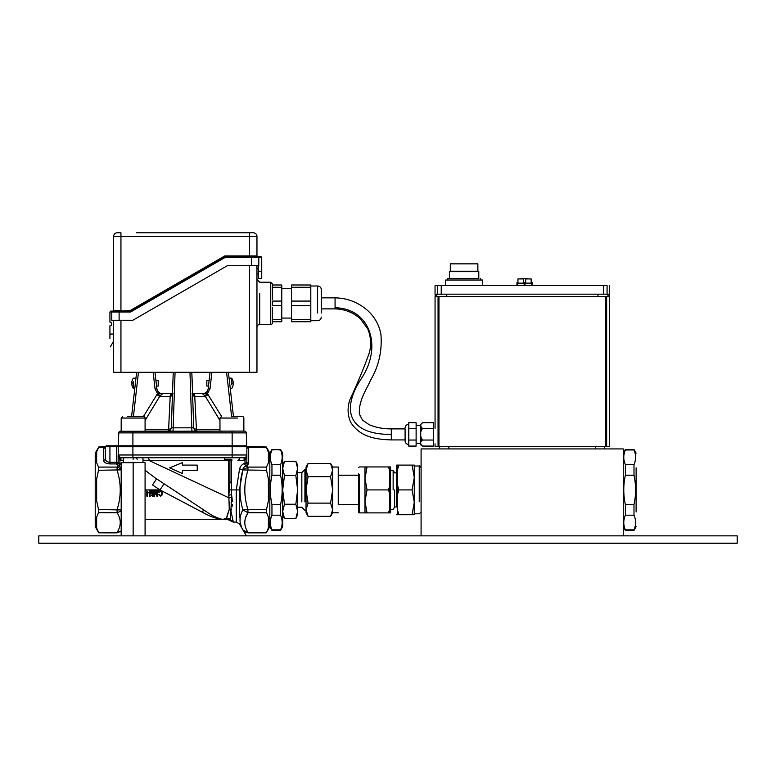 <?xml version="1.0" encoding="UTF-8"?>
<svg xmlns="http://www.w3.org/2000/svg" width="776" height="776" viewBox="0 0 776 776"><rect width="100%" height="100%" fill="white"/><g stroke="black" fill="none" stroke-linecap="round" stroke-linejoin="round"><path stroke-width="1.16" d="M435.055 428.294L435.055 296.568L436.19 296.568C434.735 295.763 434.773 294.967 436.306 294.172L608.394 294.172C609.936 294.967 609.965 295.763 608.51 296.568L605.746 296.568L605.746 446.355L609.655 446.355L606.648 446.355L606.648 296.568M482.42 280.02L482.42 281.31L482.42 280.02L445.764 280.02L445.705 281.31L445.764 280.02M531.172 278.923L531.172 283.153L524.974 283.153L525.662 283.153L525.662 278.923L531.172 278.923L525.662 278.923M527.243 278.555L520.88 278.555L527.243 278.555M516.981 284.433L516.981 282.6L516.981 284.433M532.123 282.6L532.123 284.433L532.123 282.6L531.172 282.6M516.981 282.6L517.941 282.6M523.451 282.6L525.662 282.6M516.932 284.433L517.252 285.17L516.564 285.539M524.139 285.17L524.974 285.17L524.139 285.17M476.959 271.658L478.792 271.658L478.792 278.555L447.548 278.555L449.382 278.555L449.382 271.658L451.225 271.658M476.959 263.85L477.87 263.85L477.87 271.202L478.792 271.658L449.382 271.658L450.303 271.202L450.303 263.85L451.225 263.85M478.336 271.202L449.847 271.202M477.87 263.85L450.303 263.85M523.451 278.923L523.451 283.153L517.252 283.153L517.941 283.153L517.941 278.923L523.451 278.923L517.941 278.923M607.075 294.172L607.075 285.539L435.055 285.539L437.625 285.539L437.625 294.172M438.954 446.355L438.954 296.568L438.062 296.568L438.062 446.355L605.746 446.355M438.954 296.568L605.746 296.568M435.055 296.568L438.062 296.568L438.062 427.052M438.062 446.355L435.055 446.355L438.062 446.355L438.062 441.757M420.718 425.403L420.718 444.241L420.718 424.569L420.718 425.403L416.12 425.403M420.718 424.569L422.551 422.736C419.826 424.618 419.826 426.499 422.551 428.381C419.826 432.271 419.826 436.16 422.551 440.05C419.826 442.058 419.826 444.066 422.551 446.074L420.718 444.241M422.551 440.05L433.58 440.05L433.58 446.074L422.551 446.074C420.922 445.405 420.311 444.464 420.738 443.251L420.738 443.164M421.892 428.633L420.738 425.655M421.892 440.176L421.019 438.547M422.551 428.381L433.58 428.381L433.58 422.736L422.551 422.736M433.58 440.05L433.58 428.381M405.091 428.895L405.091 440.836L405.091 439.924L391.308 439.924L391.308 428.895L391.308 439.924C377.136 439.42 359.909 437.615 350.48 421.911C347.444 414.394 347.308 406.847 350.063 399.3C357.988 382.248 364.41 366.718 369.347 352.692C371.51 344.67 370.928 336.629 367.611 328.568L360.316 318.781C353.099 312.418 344.68 309.12 335.067 308.877L335.067 297.848L335.067 308.877L321.283 308.877L321.283 293.716L321.283 297.848L335.067 297.848C347.551 298.12 358.473 302.407 367.824 310.691C374.856 317.219 379.221 325.115 380.919 334.369C382.258 351.004 378.746 366.388 370.394 380.502C367.077 388.747 358.619 399.679 359.366 413.986L362.489 420.097L369.114 424.656C375.371 427.43 382.762 428.847 391.308 428.895L405.091 428.895M408.768 443.067L408.768 446.074L416.12 446.074L416.12 440.05L408.768 440.05L408.768 443.067M408.768 428.381L416.12 428.381L416.12 422.736L408.768 422.736L408.768 440.05M416.12 440.05L416.12 428.381M636.116 467.86L636.116 511.966M625.369 464.62C623.244 459.731 623.244 454.833 625.369 449.944L633.992 449.944C636.126 454.833 636.126 459.731 633.992 464.62L625.369 464.62L625.369 475.232C623.244 485.019 623.244 494.807 625.369 504.584L625.369 515.206C623.244 520.095 623.244 524.983 625.369 529.882L633.992 529.882C636.126 524.983 636.126 520.095 633.992 515.206L633.992 504.584C636.126 494.807 636.126 485.019 633.992 475.232L633.992 464.62M625.369 475.232L633.992 475.232M633.992 504.584L625.369 504.584M625.369 515.206L633.992 515.206M623.254 535.857L623.254 448.926L421.087 448.926L421.087 535.857M38.8 543.21L737.2 543.21L737.2 535.857L38.8 535.857L38.8 543.21M414.277 477.502L414.277 514.721L412.066 514.721L414.277 502.315L412.066 489.908L414.277 477.502L412.066 465.096L414.277 465.096L414.277 477.502L414.277 466.017L419.244 466.017L419.244 501.732M394.615 489.908L394.615 506.951L394.615 489.908M393.141 489.908L393.141 470.324L393.141 489.908M390.57 512.887L390.57 509.415L393.141 509.493L394.615 506.951L396.643 506.951L396.643 465.096L396.643 472.875L394.615 472.875L393.141 470.324L390.57 470.411L390.57 466.939L390.57 512.887L389.659 512.887L389.659 466.939L390.57 466.939M389.659 512.887L388.524 512.887L389.659 508.93M389.659 493.866L388.524 489.908L389.659 485.96M367.038 489.908L364.992 501.403L364.992 466.939L367.038 466.939L364.992 478.423L367.038 489.908L388.524 489.908M367.038 512.887L364.992 512.887L364.992 501.403L367.038 512.887L388.524 512.887M389.659 470.886L388.524 466.939L389.659 466.939M367.038 466.939L388.524 466.939M358.59 473.874L358.59 512.218L359.259 512.887L359.259 505.283M396.643 465.096L397.555 465.096L397.555 514.721L412.066 514.721M397.555 465.096L398.854 465.096L397.555 469.684M397.555 485.32L398.854 489.908L397.555 494.496M397.555 510.133L398.854 514.721M398.854 489.908L412.066 489.908M398.854 465.096L412.066 465.096M448.838 446.355L448.838 448.926L439.643 448.926L439.643 446.355M595.502 446.355L595.502 448.926L604.688 448.926L604.688 446.355M121.153 531.065L121.163 535.857M145.122 535.857L145.122 519.319M132.473 535.857L133.802 535.857M144.423 462.341L133.142 462.709L133.142 535.488M133.142 462.709L121.192 462.709L121.192 535.488L121.861 535.857M144.423 535.857L145.083 535.857M145.083 462.709L145.083 535.488M121.192 462.709L121.861 462.341M132.473 462.341L133.802 462.341M118.204 455.231L118.194 446.724L119.116 445.802L118.194 446.724L119.116 445.802L118.194 446.724L116.361 446.724L116.361 445.802L106.254 445.802L105.332 446.724L106.254 445.802M116.361 445.802L245.934 445.802L246.846 446.724A1.833 1.591 180 0 0 248.689 448.315L248.689 463.379A1.833 1.591 -0 0 1 246.846 461.788L246.846 454.988A2.755 2.755 0 0 1 244.091 457.753L244.091 460.507A5.51 5.51 0 0 0 245.012 460.43L246.729 456.821M152.988 490.83L152.988 496.339L152.387 496.339L152.387 493.749L150.04 493.749L150.04 496.339L149.438 496.339L149.438 490.83L150.04 490.83L150.04 493.09L152.387 493.09L152.387 490.83L153.144 490.83L153.832 494.254M268.894 460.973L268.816 453.31L266.255 446.976L269.825 453.155L269.825 526.671L266.255 532.85L247.951 532.85L242.859 529.804C239.066 523.558 239.066 516.913 242.859 509.861C239.066 496.543 239.066 483.244 242.859 469.965L239.454 489.908L239.454 517.747M269.825 462.079L269.825 453.155L271.949 449.479L280.563 449.944C282.697 454.833 282.697 459.731 280.563 464.62L271.949 464.62L271.949 475.232L280.563 475.232L280.563 464.62M266.255 446.976L266.517 447.471L248.485 447.471A1.833 1.542 -27.4 0 1 246.846 446.724L132.9 446.724L132.9 445.802L246.719 445.802L246.273 432.872L232.15 432.872L232.15 457.753L244.091 457.753A2.755 2.755 0 0 0 246.846 454.988L246.846 446.724L266.255 446.976M268.399 451.826L268.399 462.738L268.399 451.826M248.689 463.379L247.786 464.775L245.798 465.522L247.331 466.036L247.951 467.094L266.517 467.094L268.399 462.738M266.517 467.094L266.517 470.285L268.399 478.996L268.399 500.83L268.399 478.996M266.517 470.285L242.859 469.965L247.951 467.094L247.951 470.285C243.771 483.293 243.771 496.378 247.951 509.541L266.517 509.541L268.399 500.83M266.517 509.541L266.517 512.723L268.399 517.078L268.399 528L266.517 532.355L268.399 528L268.399 517.078M266.517 532.355L247.951 532.355L247.951 532.85L244.838 531.909L242.869 529.814L246.37 535.857L242.869 529.814M268.894 526.206L269.34 522.461M268.894 518.853L268.603 517.747M245.633 517.563L247.951 512.723L247.951 509.541L242.859 509.861L247.951 512.723C243.771 519.231 243.771 525.779 247.951 532.355M240.162 517.747L240.017 521.191M240.22 522.878L241.656 527.467M247.331 466.036C244.838 466.066 243.315 467.307 242.762 469.781L239.58 468.85C240.434 466.027 242.238 464.135 245.012 463.185L245.012 460.43L246.846 454.988L246.846 461.788L246.846 454.988L246.07 456.918M121.192 467.433L118.534 466.036L117.709 466.036L117.098 467.094L121.192 468.83M245.798 465.522L244.789 464.523L246.846 461.788L246.846 454.988L132.9 454.988L132.9 446.724L118.194 446.724M247.786 464.775A1.833 1.271 56.5 0 1 246.399 463.185L245.012 463.185L244.789 464.523M244.556 457.714A2.755 2.755 0 0 0 245.255 457.491A2.755 2.755 0 0 1 244.556 457.714L245.012 460.43M245.779 457.171A2.755 2.755 0 0 0 245.876 457.093A2.755 2.755 0 0 1 245.4 457.413L245.779 457.171A2.755 2.755 0 0 1 245.4 457.413L246.525 456.288A2.755 2.755 0 0 1 246.409 456.492A2.755 2.755 0 0 0 246.846 455.182A2.755 2.755 0 0 1 246.525 456.288M147.508 457.753A2.755 1.62 -90 0 1 149.128 460.507L142.968 460.139M135.082 457.753A2.755 2.347 -90 0 1 137.177 459.276M133.957 457.753A2.755 0.912 -90 0 0 133.132 459.276M229.793 502.77L229.259 509.337A3.405 1.988 -164.1 0 1 231.442 509.231L230.928 510.86L229.259 509.337L228.842 495.263L229.919 482.168L228.513 482.168L228.513 460.692M229.133 509.735L227.213 515.4M227.193 515.448L226.573 517.854M227.368 518.446L227.368 519.319L227.368 518.446L230.239 519.765L230.239 520.696L230.239 519.765A3.511 0.815 -173 0 0 230.23 519.707A3.657 3.618 -167.6 0 0 226.514 518.446L222.954 519.319L227.368 518.446A3.657 3.191 63.6 0 0 226.495 518.465L222.954 519.319C218.463 518.892 212.653 516.156 205.514 511.093L155.249 477.958L145.112 470.305M214.118 516.36L219.86 518.834M123.306 462.341L123.306 457.753L120.949 457.753L232.15 457.753M123.306 457.753L120.949 457.753L120.949 460.507L123.306 460.507M244.76 522.539L244.779 521.773M117.709 466.036L120.212 464.552L119.921 463.156L118.505 463.156L118.136 462.321L109.93 462.321C107.136 462.098 105.614 460.857 105.332 458.606L105.332 446.724L105.332 458.606A1.833 1.591 0 0 1 103.489 460.197L103.489 448.315A1.833 1.591 180 0 0 105.332 446.724A1.833 1.542 -152.6 0 1 103.703 447.471L103.489 448.315L103.703 447.471L98.533 447.471L96.651 451.826L96.651 462.738L96.651 451.826M121.192 531.104L117.098 532.85L117.098 532.355L117.098 532.85L98.794 532.85L96.651 528L98.794 532.85L95.225 526.671L95.225 453.155L98.794 446.976L105.332 446.724L105.332 458.606L105.332 446.724L109.93 446.724L109.93 445.802M96.651 517.078L96.651 528L96.651 517.078L98.533 512.723L98.533 509.541L96.651 500.83L96.651 478.996L98.533 470.285L98.533 467.094L96.651 462.738M121.192 531.036L117.098 532.355C121.279 525.847 121.279 519.309 117.098 512.723L117.098 509.541C121.279 496.533 121.279 483.448 117.098 470.285L117.098 467.094L98.533 467.094M132.9 457.753L132.9 454.988L118.194 454.988A2.755 2.755 0 0 0 120.949 457.753A2.755 2.755 0 0 1 118.194 454.988L120.435 457.695L119.921 460.41L118.136 455.56L118.136 462.321A1.833 1.552 -24.1 0 1 116.361 463.912L116.361 446.724L109.93 446.724L109.93 463.912C106.031 463.689 103.887 462.447 103.489 460.197M119.116 445.802L132.9 445.802L132.9 431.281L244.43 431.097M164.066 483.778L160.021 489.908L201.469 511.762A7.353 3.832 123.4 0 1 205.514 511.093L155.249 477.958L145.083 470.285M226.514 518.446L229.259 509.337M232.431 501.655L231.607 494.748L230.928 510.86L233.091 520.977A3.676 3.54 -15.7 0 1 230.23 519.707L230.928 510.86L233.091 520.977A7.062 1.688 13 0 1 233.11 521.094L233.11 522.073L233.11 521.094A3.676 3.56 -0 0 1 230.239 519.765M228.842 495.263L228.522 489.908L231.335 489.908L231.607 494.748A3.405 0.504 173.8 0 0 228.842 495.263M225.777 460.507L149.128 460.507L229.182 497.95A3.405 0.757 170.8 0 1 231.976 497.183M231.403 492.343L231.335 489.908L236.273 489.908L236.273 522.073L236.273 489.908L239.58 468.85M232.102 506.476L232.286 505.127M232.296 504.992L232.364 504.284M145.083 489.908L160.021 489.908L152.532 484.971L156.577 478.84M206.28 514.216L201.469 511.762C209.481 516.36 216.64 518.882 222.954 519.319L216.795 518.397M156.82 490.83L154.579 493.565L154.579 490.83L153.978 490.83L153.978 496.339L154.579 496.339L154.579 494.438L155.316 493.555L156.927 496.339L157.722 496.339L155.734 493.061L157.635 490.83L156.82 490.83L154.579 493.565M153.978 496.165L152.988 492.712M155.569 492.362L155.384 491.47L155.035 493.002M154.763 494.215L154.579 495.03M156.82 496.165L156.18 495.049M157.635 490.83L158.188 490.83L157.179 495.457M156.927 494.322L157.586 490.898M154.579 492.712L155.016 490.83L155.714 490.83L155.957 491.887M156.121 492.605L156.539 494.38M147.382 491.994L147.382 496.165L146.839 496.165L146.839 490.81L148.449 492.779L147.382 491.994M145.083 490.898L145.083 491.528M162.116 495.001L160.37 496.252L158.517 494.467L159.099 494.293L159.565 495.311L161.408 495.098L161.602 492.265L161.088 491.567L158.595 492.294L159.235 491.13L161.369 491.053L162.116 491.974L162.116 495.001M152.29 493.749L151.853 495.66L150.098 496.048M150.04 491.014L151.417 491.014L152.271 493.09M151.756 493.41L151.504 491.926L150.234 491.606M149.593 495.398L149.787 493.177L151.291 492.886M162.116 491.974L162.388 493.614M197.23 465.096L182.525 465.096L182.525 462.564L169.663 467.86L182.525 473.593L182.525 470.615L197.23 470.615L197.23 465.096M157.722 496.339L155.734 493.061M118.194 454.862L118.136 455.56L118.194 454.862M119.223 457.142L118.224 455.405M119.223 465.532L117.098 464.746A1.833 1.29 -55.4 0 0 118.505 463.156L120.212 464.552M96.146 518.853L95.7 522.461M98.533 512.723L117.098 512.723L121.192 510.986M98.533 509.541L121.192 509.958M98.533 470.285L121.192 469.868M118.194 455.008A2.755 2.755 0 0 0 118.602 456.433A2.755 2.755 0 0 1 118.194 455.008M96.156 453.62L95.7 457.355M96.146 460.973L96.447 462.079M95.225 526.671L95.225 517.747M231.908 459.276L224.555 459.276L231.908 459.276M231.908 460.692L225.961 460.692L231.908 460.692M136.576 232.79L253.286 232.79A3.676 3.676 0 0 1 256.963 236.467L256.963 255.944A0.553 0.553 0 0 0 257.506 256.497A0.553 0.553 0 0 1 256.963 255.944L256.963 236.467L249.61 236.467L249.61 255.944L256.963 255.944M117.283 232.79A3.676 3.676 0 0 0 113.606 236.467L113.606 310.536A0.553 0.553 0 0 1 113.053 311.089A0.553 0.553 0 0 0 113.606 310.536L120.949 310.536L120.949 232.79L117.283 232.79A3.676 3.676 0 0 0 113.606 236.467L249.61 236.467L249.61 232.79L228.474 232.79M158.207 380.56L158.207 386.07L156.568 386.07L155.937 380.56L158.207 380.56L158.207 386.07M131.774 382.801A9.176 9.176 0 0 1 132.124 380.754L132.124 380.754A9.176 9.176 0 0 0 131.774 382.801L132.124 382.801A8.361 6.334 -90 0 0 132.124 383.829L131.774 383.829A9.176 9.176 0 0 0 132.124 385.876L132.124 385.876A9.186 9.186 0 0 0 133.317 388.456L133.317 381.782M133.317 384.847L133.317 388.456L134.791 388.456M132.124 383.829A8.361 6.334 -90 0 1 132.124 382.801M131.774 383.829A9.176 9.176 0 0 0 132.124 385.876M113.606 372.286L113.606 320.275L113.606 341.197L110.299 346.92L113.606 341.197L113.606 372.286L256.963 372.286L256.963 265.693M237.417 418.051L219.957 418.051L219.957 431.097L191.914 431.097L189.974 372.286L175.066 372.286L173.126 427.838L171.312 427.547L172.476 393.975M112.685 311.089L110.842 311.089L109.93 312L110.842 311.089L119.116 311.089L112.685 311.089A0.921 0.921 0 0 0 111.763 312L111.763 320.275L132.822 320.275L227.368 265.693L258.796 265.693L258.796 257.419L258.796 265.693M258.427 265.693L258.427 278.555L261.735 278.555L261.735 257.419L260.814 256.497L261.735 257.419L225.156 257.419L130.611 312L130.358 311.089L119.116 311.089L130.213 310.536L224.759 255.944L249.61 255.944L249.61 256.497L251.443 256.497L224.904 256.497L130.358 311.089L130.213 310.536M225.156 257.419L224.759 255.944M258.796 257.419A0.921 0.921 0 0 0 257.875 256.497L251.443 256.497L251.443 265.693M260.814 256.497L257.875 256.497L260.814 256.497M272.58 321.739L272.58 319.46L281.766 319.46L281.766 321.739L272.58 321.739L272.58 322.661L272.58 321.739M281.766 305.647L272.58 305.647L272.58 301.078L281.766 301.078L281.766 319.46M281.766 287.275L272.58 287.275L272.58 284.986L281.766 284.986L281.766 301.078M272.58 305.647L272.58 301.078M272.58 307.461L272.58 319.46M272.58 287.275L272.58 299.274M270.746 313.009L270.746 324.504A1.833 1.833 0 0 0 272.58 322.661M272.58 284.986L272.58 284.065L272.58 284.986M256.963 372.286L256.963 327.259A2.755 2.755 0 0 1 259.717 324.504L259.717 293.716M256.963 279.476L259.717 282.231L270.746 282.231L270.746 324.504L259.717 324.504L259.717 313.009M109.93 338.743L109.93 325.784A1.833 1.833 0 0 0 111.763 323.951A1.833 1.833 0 0 0 109.93 322.108L109.93 312L111.763 312L111.763 320.275M113.606 236.467L113.606 310.536M258.427 273.957L256.963 273.957L256.963 268.447L256.963 273.957L258.427 273.957M258.427 278.555L258.427 274.054M261.735 278.555L261.735 274.054M291.514 318.073L281.766 318.073M317.607 293.716L317.607 285.995A3.676 3.676 0 0 1 321.283 289.671L321.283 313.009M310.807 319.46L310.807 321.739L291.514 321.739L291.514 319.46L310.807 319.46L310.807 284.986L291.514 284.986L291.514 319.46M291.514 305.647L310.807 305.647M291.514 301.078L310.807 301.078M291.514 287.275L310.807 287.275M243.858 431.243L243.858 418.051A1.474 1.474 0 0 0 242.384 416.576L231.908 416.576M127.623 416.576L143.618 416.576L127.623 416.576M138.652 418.051L145.083 418.051A1.474 1.474 0 0 0 143.618 416.576M237.417 416.576L242.384 416.576M172.505 393.238L171.447 393.238L172.505 393.238L173.242 372.286L171.312 427.547A3.676 1.882 -178 0 1 168.625 429.264L170.216 395.517L170.885 394.392L172.476 393.801L170.584 394.664L170.284 396.361A3.676 1.969 -178 0 0 172.456 394.654M193.593 393.238L202.701 393.607L192.555 393.607M172.495 393.607L162.339 393.607L171.447 393.238M228.416 372.286L233.46 416.576M231.908 431.281L232.15 432.872L118.776 432.872A1.833 1.833 0 0 1 119.814 431.281L133.142 431.281M121.192 431.243L121.192 418.051L145.083 418.051L145.083 431.097L173.126 431.097L173.126 427.838L191.914 427.838L193.738 427.547L193.651 425.141M121.192 431.097L120.61 431.097L121.192 431.097L121.192 418.051L127.623 418.051M143.395 416.576L156.898 394.654L159.701 396.361L162.339 393.607A5.51 5.51 0 0 1 156.868 388.718L156.868 388.718C157.509 391.899 159.458 393.529 162.698 393.616L159.701 396.361L145.083 420.446M204.864 395.779L202.352 393.616C205.582 393.539 207.531 391.909 208.181 388.727A5.51 5.51 0 0 1 202.701 393.607L205.339 396.361L204.864 395.779L207.425 393.675L202.352 393.616M193.418 418.458L192.594 394.654A3.676 1.969 -2 0 0 194.757 396.361L196.425 429.264A3.676 1.882 -2 0 1 193.738 427.547L192.555 393.675A3.676 2.377 -2 0 0 194.825 395.779L193.573 394.082M160.176 395.779L157.615 393.675L162.698 393.616M208.181 388.718L210.054 372.286L208.181 388.727L210.005 388.873L207.425 393.675L221.655 416.576M219.957 420.446L205.339 396.361L208.152 394.654M194.825 395.779L194.369 394.567L192.564 393.801M170.225 395.779A3.676 2.377 -178 0 0 172.495 393.684L172.35 394.053M173.242 372.286L172.495 393.675M219.957 429.264L196.425 429.264A3.676 1.135 90 0 0 197.414 431.097A3.676 3.676 0 0 1 193.738 427.547M136.634 372.286L131.581 416.576M134.539 390.667L136.149 376.467M206.843 386.07L208.482 386.07L209.113 380.56L206.843 380.56L206.843 386.07L206.843 380.56M192.545 393.238L191.808 372.286L192.72 394.062L192.011 393.791M159.701 396.361L170.284 396.361L170.225 397.438M170.051 400.416L169.934 402.492M169.595 408.816L169.498 410.669M169.381 413.055L169.294 414.801M169.187 416.954L169.09 418.894M168.984 421.213L168.896 423.065M168.799 425.238L168.712 427.198M195.445 408.671L195.339 406.673M195.232 404.538L195.115 402.492M156.898 394.654L157.615 393.675L155.045 388.873L156.868 388.727L154.996 372.286M119.814 431.281A1.833 1.833 0 0 0 118.776 432.872L118.321 445.802L118.776 432.872A1.833 1.833 0 0 1 119.814 431.281L120.61 431.097M145.083 429.264L168.625 429.264A3.676 1.135 90 0 1 167.635 431.097A3.676 3.676 0 0 0 171.312 427.547M245.226 431.281A1.833 1.833 0 0 1 246.273 432.872A1.833 1.833 0 0 0 245.235 431.281A1.833 1.833 0 0 1 246.273 432.872A1.833 1.833 0 0 0 245.235 431.281L245.235 431.281M232.926 383.829A8.361 6.334 90 0 0 232.926 382.801A8.361 6.334 90 0 1 232.926 383.829L233.275 383.829A9.176 9.176 0 0 1 232.926 385.876L232.926 385.876A9.176 9.176 0 0 0 233.275 383.829M233.275 382.801A9.176 9.176 0 0 0 232.926 380.754A9.176 9.176 0 0 1 233.275 382.801L232.926 382.801M229.085 378.164L231.733 378.164L231.733 384.847M231.733 381.782L231.733 378.164A9.186 9.186 0 0 1 232.936 380.744L232.936 380.744M280.563 515.206L280.563 504.584L271.949 504.584L271.949 515.206L280.563 515.206C282.697 520.095 282.697 524.983 280.563 529.882L271.949 529.882C269.815 524.983 269.815 520.095 271.949 515.206M280.563 504.584C282.697 494.807 282.697 485.019 280.563 475.232M271.949 475.232C269.815 485.019 269.815 494.807 271.949 504.584M297.635 468.423L297.635 514.721L295.84 518.562L297.635 511.403L295.84 504.235L297.635 489.908L295.84 475.591L297.635 468.423L295.84 461.264L284.482 461.264L282.687 468.423L282.687 453.155L280.563 449.479L271.949 449.944C269.815 454.833 269.815 459.731 271.949 464.62M282.687 453.155L282.687 526.671L282.687 511.403L284.482 518.562L295.84 518.562M282.687 468.423L284.482 475.591L282.687 489.908L284.482 504.235L282.687 511.403M295.84 475.591L284.482 475.591M295.84 504.235L284.482 504.235M297.635 514.721L297.635 511.403M297.635 472.574L301.835 472.574L301.835 477.967M301.835 501.859L301.835 472.574L304.92 469.49L304.92 477.967M304.92 501.859L304.92 469.49L306.035 469.49L306.035 477.967M358.59 504.613L338.249 504.613L338.249 467.036L338.249 475.213L358.59 475.213M306.035 501.859L306.035 467.036L308.072 463.495L306.035 470.101L306.035 467.036M332.642 470.101L332.642 489.908L330.595 476.706L332.642 470.101L330.595 463.495L332.642 467.036L332.642 470.101L332.642 467.036L338.249 467.036M332.642 489.908L332.642 512.79L332.642 509.725L330.595 503.12L332.642 489.908M297.635 507.242L301.835 507.242L304.92 510.336L306.035 510.336L306.035 512.79L306.035 470.101L308.072 476.706L306.035 489.908L308.072 503.12L306.035 509.725L308.072 516.321L330.595 516.321L332.642 509.725M308.072 463.495L330.595 463.495M308.072 476.706L330.595 476.706M308.072 503.12L330.595 503.12M142.968 457.753L142.968 462.341M437.8 294.172C436.277 294.967 436.238 295.772 437.693 296.568M446.753 294.172L446.753 296.568M597.947 294.172L597.947 296.568M606.9 294.172C608.423 294.967 608.462 295.772 607.007 296.568M603.466 285.539L603.466 294.172M441.234 294.172L441.234 285.539M419.244 478.084L419.244 466.017C419.69 465.551 420.301 466.163 421.087 467.86M359.259 474.543L359.259 512.887L364.992 512.887M247.951 512.723L266.517 512.723M238.038 460.507L244.091 460.507M119.921 463.156L119.921 460.41A5.51 5.51 0 0 0 120.949 460.507M228.522 489.908L228.513 482.168M229.919 460.692L229.919 482.168L231.355 482.168L231.355 460.692M231.355 482.168L231.335 489.908M236.273 489.908L239.454 489.908M109.93 463.912L116.361 463.912L117.098 464.746M96.651 478.996L96.651 500.83M117.098 532.355L98.533 532.355M111.763 312L119.116 312L119.116 320.275M130.611 312L119.116 312L119.116 311.089M272.58 284.065L270.746 282.231L270.746 293.716M261.735 271.202L258.427 271.202M249.61 265.693L249.61 372.286M120.949 320.275L120.949 372.286M113.606 334.058L109.93 334.058M310.807 285.995L317.607 285.995L317.607 313.009M221.432 416.576L219.957 418.051L226.398 418.051M211.896 372.286L210.005 388.873M226.573 372.286L231.617 416.576M194.757 396.361L205.339 396.361M153.153 372.286L155.045 388.873M138.468 372.286L133.424 416.576M391.308 434.405C349.365 434.686 340.198 410.795 361.422 378.445C382.772 346.387 369.958 308.315 335.067 307.752M445.705 281.31L445.705 285.539M482.468 281.31L482.468 285.539M531.861 285.539L531.861 283.153M524.974 285.539L524.974 283.153M532.549 285.539L532.181 284.433M447.548 278.555L447.548 280.02M480.625 278.555L480.625 280.02M524.139 285.539L524.139 283.153M517.252 285.539L517.252 283.153M435.055 294.172L435.055 285.539M609.655 294.172L609.655 285.539M609.655 446.355L609.655 296.568M435.055 446.355L435.055 443.853M408.768 424.297C406.537 424.52 405.315 425.743 405.091 427.974M408.768 444.512C406.537 444.299 405.315 443.077 405.091 440.836M420.718 443.416L416.12 443.416M636.116 453.155L633.992 449.479L625.369 449.479L623.254 453.155M636.116 526.671L633.992 530.347L625.369 530.347L623.254 526.671M414.277 513.799L419.244 513.799L421.087 511.966M364.992 466.939L359.259 466.939L358.59 467.608M396.643 514.721L397.555 514.721M145.083 519.319L227.368 519.319L233.11 522.073L236.273 522.073L239.454 523.916L242.859 529.804M237.854 460.692L239.26 459.276L239.26 457.753M225.961 460.692L224.555 459.276L224.555 457.753M135.955 378.164L133.317 378.164A9.186 9.186 0 0 0 132.114 380.744M256.963 268.447L258.427 268.447L256.963 268.447M281.766 288.662L291.514 288.662M310.807 320.73L317.607 320.73C319.838 320.517 321.07 319.295 321.283 317.054M121.192 418.051L122.666 416.576L121.192 418.051M172.33 394.062L173.038 393.791M232.936 385.885A9.186 9.186 0 0 1 231.733 388.456L230.259 388.456M269.825 526.671L271.949 530.347L280.563 530.347L282.687 526.671M282.687 465.096L284.482 461.264M282.687 514.721L284.482 518.562M297.635 465.096L295.84 461.264M338.249 512.79L332.642 512.79L330.595 516.321M306.035 512.79L308.072 516.321"/></g></svg>

